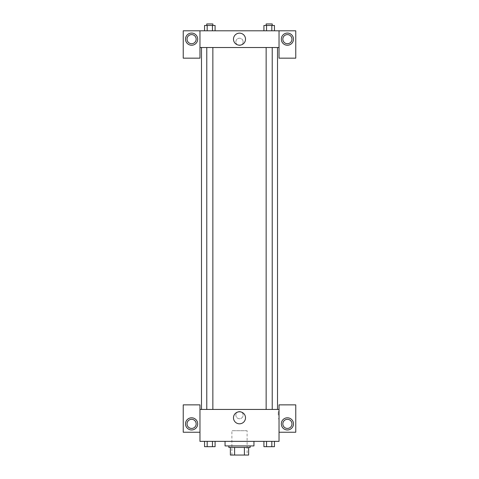 <?xml version="1.0" encoding="UTF-8"?>
<svg xmlns="http://www.w3.org/2000/svg" width="479" height="479" viewBox="0 0 479 479"><rect width="100%" height="100%" fill="white"/><g stroke="black" fill="none" stroke-linecap="round" stroke-linejoin="round"><path stroke-width="0.36" stroke-dasharray="2.4 1.8" d="M247.104 430.723L231.896 430.723L247.104 430.723L247.104 455.05L231.896 455.05L247.104 455.05M234.596 455.05L230.375 455.05L230.375 447.446L234.596 447.446L234.596 455.05L248.625 455.05M244.404 447.446L234.596 447.446L244.404 447.446L244.404 455.05M234.596 447.446L230.375 447.446M228.854 447.446L250.146 447.446M239.5 445.925L228.854 445.925L239.5 445.925M253.948 445.925L225.052 445.925M253.948 441.363L225.052 441.363L253.948 441.363M263.917 441.363L266.552 441.363L266.552 446.685L263.917 446.685L266.552 446.685L263.917 446.685L263.917 441.363L274.455 441.363L263.911 441.363L271.815 441.363L271.815 446.685L274.449 446.685L271.815 446.685L274.449 446.685L274.449 441.363L266.552 441.363L266.552 446.685L271.815 446.685L266.552 446.685L271.815 446.685L271.815 441.363L274.449 441.363L271.815 441.363L271.815 446.685M204.551 441.363L207.185 441.363L207.185 446.685L204.551 446.685L207.185 446.685L204.551 446.685L204.551 441.363L215.089 441.363L204.545 441.363L212.448 441.363L207.185 441.363L207.185 446.685L215.083 446.685L212.448 446.685L215.083 446.685L215.083 441.363L212.442 441.363L212.448 446.685L207.185 446.685L212.448 446.685L212.448 441.363L215.083 441.363L207.185 441.363L215.083 441.363L212.448 441.363L212.448 446.685M199.965 432.238L199.965 404.869L183.235 404.869L183.235 432.238L199.965 432.238L199.965 441.363L279.035 441.363L279.035 432.238L295.765 432.238L295.765 404.869L279.035 404.869L279.035 432.238M199.965 415.131L199.965 411.521L199.965 415.131M191.6 429.962A6.083 6.083 0 0 0 196.869 420.837A6.083 6.083 0 0 0 186.331 420.837A6.083 6.083 0 0 0 191.6 429.962M196.162 423.879A4.562 4.562 0 0 1 189.319 427.825A4.562 4.562 0 0 1 189.319 419.927A4.562 4.562 0 0 1 196.162 423.879M233.483 417.796A6.017 6.017 0 0 0 242.506 423.005A6.017 6.017 0 0 0 242.506 412.587A6.017 6.017 0 0 0 233.483 417.796M279.035 415.131L279.035 411.521L279.035 415.131M278.269 415.131L278.269 411.521L278.269 415.131M287.4 429.962A6.083 6.083 0 0 0 292.669 420.837A6.083 6.083 0 0 0 282.131 420.837A6.083 6.083 0 0 0 287.4 429.962M291.962 423.879A4.562 4.562 0 0 1 285.119 427.825A4.562 4.562 0 0 1 285.119 419.927A4.562 4.562 0 0 1 291.962 423.879M239.5 411.521A3.61 3.61 0 0 0 236.375 416.94A3.61 3.61 0 0 0 242.625 416.94A3.61 3.61 0 0 0 239.5 411.521A3.61 3.61 0 0 1 242.625 416.94A3.61 3.61 0 0 1 236.375 416.94A3.61 3.61 0 0 1 239.5 411.521M199.965 409.431L279.035 409.431M212.856 409.431L206.778 409.431L212.856 409.431L206.778 409.431L212.856 409.431L212.856 47.523L206.778 47.523L212.856 47.523M272.222 409.431L266.144 409.431L272.222 409.431L266.144 409.431L272.222 409.431L272.222 47.523L266.144 47.523L272.222 47.523M277.515 409.431L201.485 409.431L277.515 409.431M277.515 47.523L201.485 47.523L277.515 47.523M279.035 47.523L199.965 47.523L199.965 58.163L183.235 58.163L183.235 30.794L295.765 30.794L295.765 58.163L279.035 58.163L279.035 30.794M243.11 41.817A3.61 3.61 0 0 0 237.692 38.691A3.61 3.61 0 0 0 237.692 44.948A3.61 3.61 0 0 0 243.11 41.817A3.61 3.61 0 0 1 237.692 44.948A3.61 3.61 0 0 1 237.692 38.691A3.61 3.61 0 0 1 243.11 41.817M196.162 39.158A4.562 4.562 0 0 0 189.319 35.206A4.562 4.562 0 0 0 189.319 43.11A4.562 4.562 0 0 0 196.162 39.158M291.962 39.158A4.562 4.562 0 0 0 285.119 35.206A4.562 4.562 0 0 0 285.119 43.11A4.562 4.562 0 0 0 291.962 39.158M191.6 45.242A6.083 6.083 0 0 0 196.869 36.117A6.083 6.083 0 0 0 186.331 36.117A6.083 6.083 0 0 0 191.6 45.242M287.4 45.242A6.083 6.083 0 0 0 292.669 36.117A6.083 6.083 0 0 0 282.131 36.117A6.083 6.083 0 0 0 287.4 45.242M199.965 30.794L199.965 47.523M215.083 30.794L204.545 30.794L215.089 30.794L204.551 30.794L212.448 30.794L212.448 25.471L207.185 25.471L215.083 25.471L215.083 30.794L212.448 30.794L212.448 25.471L212.448 30.794M204.551 30.794L207.185 30.794L207.185 25.471L204.551 25.471L204.551 30.794L207.191 30.794L204.551 30.794L207.185 30.794L207.185 25.471L204.551 25.471L212.448 25.471M263.917 30.794L266.552 30.794L266.552 25.471L263.917 25.471L263.917 30.794L274.455 30.794L263.911 30.794L274.449 30.794L263.917 30.794L274.449 30.794L263.917 30.794L266.552 30.794L266.552 25.471L274.449 25.471L271.815 25.471L271.815 30.794L274.449 30.794L271.815 30.794L271.815 25.471L263.917 25.471L274.449 25.471L274.449 30.794M233.483 39.158A6.017 6.017 0 0 0 242.506 44.367A6.017 6.017 0 0 0 242.506 33.949A6.017 6.017 0 0 0 233.483 39.158M279.035 41.817L279.035 45.427L279.035 41.817M199.965 41.817L199.965 45.427L199.965 41.817M272.222 25.471L266.144 25.471L272.222 25.471L266.144 25.471L272.222 25.471L272.222 23.95L266.144 23.95L272.222 23.95L266.144 23.95L266.144 25.471M212.856 25.471L206.778 25.471L212.856 25.471L206.778 25.471L212.856 25.471L212.856 23.95L206.778 23.95L212.856 23.95L206.778 23.95L206.778 25.471M271.815 25.471L271.815 30.794M266.552 25.471L266.552 30.794M207.185 25.471L207.185 30.794M272.222 446.685L266.144 446.697M212.856 446.685L206.778 446.697M266.552 441.363L271.815 441.363L266.552 441.363L266.552 446.685M274.449 441.363L271.815 441.363M207.185 441.363L212.448 441.363L207.185 441.363L207.185 446.685M215.083 441.363L212.448 441.363M231.896 455.05L231.896 430.723M279.035 411.521L278.269 411.521M279.035 418.742L278.269 418.742M206.778 47.523L206.778 409.431M266.144 47.523L266.144 409.431"/><path stroke-width="0.72" d="M244.404 447.446L244.404 455.05L230.375 455.05L230.375 447.446M244.404 455.05L248.625 455.05L248.625 447.446L248.625 455.05M250.146 445.925L250.146 447.446L228.854 447.446L228.854 445.925M234.596 447.446L234.596 455.05M225.052 441.363L225.052 445.925L253.948 445.925L253.948 441.363M279.035 432.238L295.765 432.238L295.765 404.869L279.035 404.869L279.035 441.363L199.965 441.363L199.965 404.869L183.235 404.869L183.235 432.238L199.965 432.238M191.6 429.962A6.083 6.083 0 0 1 186.331 420.837A6.083 6.083 0 0 1 196.869 420.837A6.083 6.083 0 0 1 191.6 429.962M187.038 423.879A4.562 4.562 0 0 1 191.6 419.317A4.562 4.562 0 0 1 196.162 423.879A4.562 4.562 0 0 1 191.6 428.442A4.562 4.562 0 0 1 187.038 423.879M233.483 417.796A6.017 6.017 0 0 1 242.506 412.587A6.017 6.017 0 0 1 242.506 423.005A6.017 6.017 0 0 1 233.483 417.796M279.035 409.431L199.965 409.431M287.4 429.962A6.083 6.083 0 0 1 282.131 420.837A6.083 6.083 0 0 1 292.669 420.837A6.083 6.083 0 0 1 287.4 429.962M282.838 423.879A4.562 4.562 0 0 1 287.4 419.317A4.562 4.562 0 0 1 291.962 423.879A4.562 4.562 0 0 1 287.4 428.442A4.562 4.562 0 0 1 282.838 423.879M277.515 47.523L277.515 409.431M272.222 409.431L272.222 47.523M212.856 47.523L212.856 409.431M279.035 47.523L279.035 58.163L295.765 58.163L295.765 30.794L279.035 30.794L279.035 47.523L199.965 47.523L199.965 58.163L183.235 58.163L183.235 30.794L199.965 30.794L199.965 47.523M196.162 39.158A4.562 4.562 0 0 1 191.6 43.721A4.562 4.562 0 0 1 187.038 39.158A4.562 4.562 0 0 1 191.6 34.596A4.562 4.562 0 0 1 196.162 39.158M191.6 45.242A6.083 6.083 0 0 1 186.331 36.117A6.083 6.083 0 0 1 196.869 36.117A6.083 6.083 0 0 1 191.6 45.242M291.962 39.158A4.562 4.562 0 0 1 285.119 43.11A4.562 4.562 0 0 1 285.119 35.206A4.562 4.562 0 0 1 291.962 39.158M287.4 45.242A6.083 6.083 0 0 1 282.131 36.117A6.083 6.083 0 0 1 292.669 36.117A6.083 6.083 0 0 1 287.4 45.242M279.035 30.794L199.965 30.794M233.483 39.158A6.017 6.017 0 0 1 242.506 33.949A6.017 6.017 0 0 1 242.506 44.367A6.017 6.017 0 0 1 233.483 39.158M274.449 30.794L274.449 25.471L263.917 25.471L263.917 30.794M271.815 25.471L271.815 30.794M266.552 25.471L266.552 30.794M266.144 25.471L266.144 23.95L272.222 23.95L272.222 25.471M215.083 30.794L215.083 25.471L204.551 25.471L204.551 30.794M212.448 25.471L212.448 30.794M207.185 25.471L207.185 30.794M206.778 25.471L206.778 23.95L212.856 23.95L212.856 25.471M274.449 441.363L274.449 446.685L263.917 446.685L263.917 441.363M271.815 441.363L271.815 446.685M266.552 441.363L266.552 446.685M272.222 446.685L266.144 446.697M215.083 441.363L215.083 446.685L204.551 446.685L204.551 441.363M212.448 441.363L212.448 446.685M207.185 441.363L207.185 446.685M212.856 446.685L206.778 446.697M201.485 47.523L201.485 409.431M266.144 409.431L266.144 47.523M206.778 47.523L206.778 409.431"/></g></svg>
